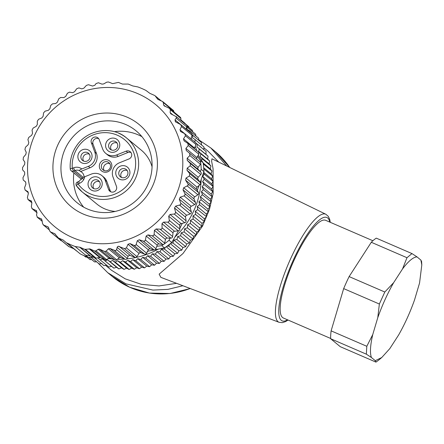 <?xml version="1.0" encoding="UTF-8"?>
<svg xmlns="http://www.w3.org/2000/svg" width="444" height="444" viewBox="0 0 444 444"><rect width="100%" height="100%" fill="white"/><g stroke="black" fill="none" stroke-linecap="round" stroke-linejoin="round"><path stroke-width="0.67" d="M110.09 168.037A4.684 4.529 -50.4 0 0 102.436 163.353A4.684 4.529 -50.4 0 0 103.996 170.49A4.684 4.529 -50.4 0 0 110.09 168.037M109.857 163.714A4.684 4.529 -50.4 0 0 104.19 170.568M121.501 177.467A4.684 4.529 129.6 0 1 127.217 170.552M125.28 168.92A4.684 4.529 -50.4 0 0 120.363 176.784A4.684 4.529 -50.4 0 0 126.84 176.057A4.684 4.529 -50.4 0 0 125.28 168.92M23.205 180.009L25.763 182.123L23.216 180.014L22.96 177.722L24.709 174.237L24.603 172.083L22.555 169.83L22.577 167.521L24.675 164.313L24.825 162.154L23.127 159.601L23.427 157.298L25.83 154.423L26.24 152.286L24.925 149.478L25.497 147.219L28.161 144.705L28.821 142.624L27.916 139.605L28.755 137.424L31.641 135.298L32.54 133.311L32.062 130.131L33.156 128.055L36.203 126.351L37.335 124.475L37.302 121.19L38.634 119.258L41.797 117.987L43.14 116.261L43.562 112.92L45.105 111.155L48.329 110.334L49.867 108.774L50.738 105.439L52.481 103.868L55.711 103.502L57.415 102.137L58.736 98.857L60.645 97.502L63.825 97.591L65.679 96.437L67.433 93.268L69.486 92.152L72.561 92.691L74.531 91.764L76.701 88.761L78.865 87.895L81.79 88.867L83.849 88.184L86.408 85.398L88.473 84.726L92.596 86.053L94.85 85.22L96.098 83.561L98.429 82.762L102.009 84.138L103.741 83.916L106.704 82.19L108.458 81.985L112.626 83.639L118.426 82.418L122.494 84.077L128.288 84.077L132.728 85.936L137.901 86.946A86.019 83.139 129.6 0 1 145.932 90.421L149.828 93.334L154.556 95.432M67.094 243.029L80.231 253.885A86.019 83.139 -50.4 0 0 88.267 257.359L75.13 246.503A86.019 83.139 129.6 0 1 67.094 243.029L73.832 248.818A1.704 1.648 -50.4 0 0 73.493 248.618L68.909 246.636A1.704 1.648 129.6 0 1 68.526 246.403L58.075 237.762M23.216 180.014L25.574 181.923L25.941 184.038L24.564 187.768L25.097 189.999L27.722 191.536L28.349 193.578L27.378 197.502L28.177 199.645L31.025 200.771L31.89 202.719L31.346 206.782L32.218 208.741L36.447 210.639M28.41 192.757L24.953 189.899L28.405 192.735M31.885 202.78L27.878 199.461L31.896 202.714M36.691 210.9L36.158 210.462L37.013 212.72L36.486 214.974L37.413 217.271L41.342 218.853M42.174 221.29L37.063 217.066L42.163 221.195M41.642 219.186L40.992 218.648L41.986 220.063L42.552 223.621L43.556 225.053L48.091 226.934M43.196 224.842L49.29 229.792M48.396 227.261L47.724 226.706L48.685 227.855L49.611 230.819L50.583 231.979L54.651 233.638L58.464 238.006L63.237 240.065M50.205 231.751L61.039 240.62A1.704 1.648 129.6 0 1 60.656 240.387L50.189 231.735M55.345 234.216L54.651 233.638L55.317 234.171M58.425 237.99L68.909 246.636M68.87 235.869A79.204 76.557 129.6 0 1 35.603 133.267A79.204 76.557 129.6 0 1 137.812 93.651A79.204 76.557 129.6 0 1 174.736 197.952A79.204 76.557 129.6 0 1 68.87 235.869M75.13 246.503L80.003 247.264L84.732 249.362L90.01 248.929L94.578 251.004L96.004 250.882L98.157 249.251L99.595 249.139L104.518 251.415L106.183 251.143L108.375 248.773L110.062 248.512L115.518 250.749L116.611 249.622L117.277 246.986L118.282 246.237L124.437 248.618L126.44 247.902L127.994 244.278L130.059 243.595L133.983 245.399L135.414 245.427L136.147 244.539L137.313 240.704L139.283 239.777L143.368 241.142L144.788 241.009L145.416 240.026L146.165 236.03L148.019 234.876L152.203 235.797L153.596 235.498L154.112 234.443L154.429 230.331L156.138 228.965L161.339 229.259L162.082 228.255L161.977 223.693L163.514 222.128L167.743 222.144L169.02 221.545L169.292 220.379L168.703 216.206L170.046 214.474L174.215 214.041L175.408 213.303L175.547 212.104L174.509 207.992L175.641 206.116L180.53 204.773L180.886 203.563L179.304 199.156L180.209 197.164L184.094 195.871L185.065 194.905L184.932 193.689L183.022 189.843L183.683 187.762L188.045 185.448L188.112 184.188L185.609 180.181L186.014 178.044L189.422 175.996L189.721 173.693L187.018 170.313L187.174 168.154L190.271 165.779L190.293 163.464L187.246 160.384L187.135 158.231L189.893 155.572L189.632 153.28L186.275 150.544L185.903 148.429L188.284 145.527L187.751 143.295L184.121 140.931L183.5 138.883L185.47 135.797L184.676 133.655L180.447 131.457M197.075 159.429A1.704 1.648 129.6 0 1 196.936 157.548L198.818 154.234A1.704 1.648 129.6 0 0 198.457 152.126L187.751 143.295M194.4 148.773A1.704 1.648 -50.4 0 1 194.533 148.002L196.004 144.5A1.704 1.648 129.6 0 0 195.554 142.579L184.676 133.655M180.819 131.696L179.953 129.748L181.502 126.518L180.691 124.609L175.269 121.723M181.041 124.836L180.691 124.609M175.624 121.956L174.975 119.869L176.418 117.854L176.24 116.678L170.663 113.747M171.079 114.008L170.135 112.626L170.341 109.707L169.419 108.347L164.086 105.811M169.83 108.602L169.419 108.347M164.496 106.066L163.603 104.973L163.298 102.525L162.421 101.443L157.848 99.367L155.2 95.954L161.15 100.866M162.826 101.698L162.421 101.443M161.799 245.671L164.496 247.896A86.019 83.139 -50.4 0 0 171.739 242.529L169.042 240.298A86.019 83.139 129.6 0 1 163.947 244.194A86.019 83.139 129.6 0 1 161.799 245.671L156.799 246.292L155.949 248.734A1.704 1.648 129.6 0 1 153.902 249.85L150.316 248.895A1.704 1.648 -50.4 0 0 148.346 249.822L146.681 253.241A1.704 1.648 129.6 0 1 144.516 254.101L141.092 252.714A1.704 1.648 -50.4 0 0 139.033 253.402L136.974 256.604A1.704 1.648 129.6 0 1 134.943 257.298L130.253 255.511A1.704 1.648 -50.4 0 0 128.1 256.427L127.217 258.386A1.704 1.648 129.6 0 1 124.997 259.274L120.984 257.542A1.704 1.648 -50.4 0 0 119.275 257.781L116.694 259.829A1.704 1.648 129.6 0 1 114.99 260.067L110.445 258.103A1.704 1.648 -50.4 0 0 108.969 258.186L106.505 259.562A1.704 1.648 129.6 0 1 105.034 259.646L100.716 257.775A1.704 1.648 -50.4 0 0 99.872 257.653L96.026 258.119A1.704 1.648 129.6 0 1 95.177 257.997L90.598 256.016A1.704 1.648 -50.4 0 0 90.221 255.905L85.575 255.134M201.221 169.369L203.918 171.595A86.019 83.139 -50.4 0 0 203.124 162.748L200.427 160.523A86.019 83.139 129.6 0 1 200.749 163.065A86.019 83.139 129.6 0 1 201.221 169.369L200.233 171.545L200.827 172.167A1.704 1.648 129.6 0 1 200.805 174.481L198.207 177.273A1.704 1.648 -50.4 0 0 198.057 179.432L200.255 182.395A1.704 1.648 129.6 0 1 199.955 184.698L197.053 187.163A1.704 1.648 -50.4 0 0 196.642 189.299L198.457 192.524A1.704 1.648 129.6 0 1 197.885 194.783L194.716 196.881A1.704 1.648 -50.4 0 0 194.056 198.962L195.465 202.397A1.704 1.648 129.6 0 1 194.627 204.579L191.242 206.282A1.704 1.648 -50.4 0 0 190.337 208.275L191.32 211.871A1.704 1.648 129.6 0 1 190.226 213.941L186.674 215.235A1.704 1.648 -50.4 0 0 185.542 217.11L186.08 220.812A1.704 1.648 129.6 0 1 184.748 222.744L181.085 223.598A1.704 1.648 -50.4 0 0 179.737 225.324L179.826 229.082A1.704 1.648 129.6 0 1 178.277 230.847L174.553 231.252A1.704 1.648 -50.4 0 0 173.01 232.811L172.644 236.563A1.704 1.648 129.6 0 1 170.901 238.134L170.035 238.123L169.042 240.298M77.539 251.654L73.832 248.818M62.066 241.064L61.039 240.62M162.787 101.665L173.26 110.317A1.704 1.648 129.6 0 1 173.804 111.205L173.993 112.043M169.791 108.569L180.27 117.233A1.704 1.648 129.6 0 1 180.852 118.393L180.969 120.518M175.941 116.361L186.397 125.003A1.704 1.648 129.6 0 1 186.824 126.973L185.953 128.893M181.008 124.808L191.514 133.494A1.704 1.648 129.6 0 1 192.036 135.22L191.003 138.811M199.134 185.392L197.247 190.376M182.306 223.31L179.809 228.432M198.168 155.372L203.124 162.748M203.918 171.595L200.233 182.367M93.162 257.126L88.267 257.359M164.496 247.896L147.214 251.326M178.51 230.802L171.739 242.529M127.134 117.183A53.302 51.521 129.6 0 1 135.242 207.576A53.302 51.521 129.6 0 1 53.13 172.067A53.302 51.521 129.6 0 1 127.134 117.183M83.666 207.154A46.487 44.933 129.6 0 1 75.075 190.543A46.487 44.933 129.6 0 1 73.843 172.938M114.275 131.668A46.487 44.933 129.6 0 1 141.913 136.663M125.674 124.487A46.487 44.933 -50.4 0 0 77.139 132.667A46.487 44.933 -50.4 0 0 62.526 180.175A46.487 44.933 -50.4 0 0 76.901 202.558A46.487 44.933 -50.4 0 0 141.153 195.349A46.487 44.933 -50.4 0 0 136.13 130.886A46.487 44.933 -50.4 0 0 125.674 124.487M197.536 156.488L200.427 160.523M200.233 171.545L198.279 169.503A1.704 1.648 129.6 0 1 198.168 167.349L200.422 164.274A1.704 1.648 -50.4 0 0 200.177 161.993A1.704 1.648 -50.4 0 0 200.166 161.988L189.632 153.28L200.177 161.993M156.799 246.292L157.198 245.149A1.704 1.648 129.6 0 1 159.052 243.995L162.737 244.5A1.704 1.648 -50.4 0 0 164.646 243.146L165.462 239.449A1.704 1.648 129.6 0 1 167.172 238.084L170.035 238.123M102.958 171.761A6.388 6.172 129.6 0 1 101.987 160.928A6.388 6.172 129.6 0 1 111.827 165.185A6.388 6.172 129.6 0 1 102.958 171.761M111.339 149.933A4.684 4.529 129.6 0 1 117.05 143.018M115.118 141.386A4.684 4.529 -50.4 0 0 110.201 149.251A4.684 4.529 -50.4 0 0 116.678 148.524A4.684 4.529 -50.4 0 0 115.118 141.386M83.627 161.083A4.684 4.529 129.6 0 1 89.338 154.173M87.401 152.536A4.684 4.529 -50.4 0 0 82.49 160.406A4.684 4.529 -50.4 0 0 88.961 159.679A4.684 4.529 -50.4 0 0 87.401 152.536M93.789 188.617A4.684 4.529 129.6 0 1 99.5 181.707M97.563 180.07A4.684 4.529 -50.4 0 0 92.652 187.94A4.684 4.529 -50.4 0 0 99.123 187.213A4.684 4.529 -50.4 0 0 97.563 180.07M131.013 152.581A4.257 4.118 -50.4 0 0 127.8 152.547L118.259 156.388A11.072 10.7 129.6 0 1 107.47 154.795L105.789 153.402A11.072 10.7 129.6 0 1 102.653 148.973L99.201 139.627A4.257 4.118 129.6 0 0 92.901 137.834A4.257 4.118 129.6 0 0 91.364 142.779L94.811 152.126A11.072 10.7 129.6 0 1 88.362 166.35L81.824 168.981C80.225 169.641 79.415 170.174 79.382 170.585L80.558 171.562A5.961 5.761 129.6 0 1 83.994 177.073M98.74 138.733A4.257 4.118 -50.4 0 0 93.046 144.172L96.498 153.519A11.072 10.7 129.6 0 1 90.043 167.743L80.558 171.562M79.348 183.394A2.553 0.322 -111.9 0 1 78.899 181.441L77.595 181.968A2.553 0.322 68.1 0 0 78.044 183.921L79.348 183.394A8.519 8.231 -50.4 0 0 84.699 176.768L91.231 174.137A11.072 10.7 129.6 0 1 102.026 175.73L103.707 177.117A11.072 10.7 129.6 0 1 106.843 181.552L110.295 190.898A4.257 4.118 -50.4 0 0 110.756 191.791M102.026 175.73A11.072 10.7 129.6 0 1 105.161 180.159L108.608 189.505L110.295 190.898M127.8 152.547L126.118 151.154A4.257 4.118 129.6 0 1 130.264 151.765A4.257 4.118 129.6 0 1 128.993 158.941L119.453 162.782A11.072 10.7 129.6 0 0 112.998 177.006L116.45 186.352A4.257 4.118 129.6 0 1 109.818 191.214A4.257 4.118 129.6 0 1 108.608 189.505M126.118 151.154L116.578 154.995A11.072 10.7 129.6 0 1 105.789 153.402M81.824 168.981A8.519 8.231 -50.4 0 0 73.599 167.821L72.294 168.343A2.553 0.322 68.1 0 0 73.665 171.101L83.489 179.221M84.699 176.768C83.095 177.428 82.284 177.966 82.251 178.377M125.824 166.178A7.237 6.999 -50.4 0 0 115.773 173.632A7.237 6.999 -50.4 0 0 126.928 178.455A7.237 6.999 -50.4 0 0 125.824 166.178M115.662 138.645A7.237 6.999 -50.4 0 0 105.611 146.098A7.237 6.999 -50.4 0 0 116.766 150.921A7.237 6.999 -50.4 0 0 115.662 138.645M87.951 149.8A7.237 6.999 -50.4 0 0 77.9 157.254A7.237 6.999 -50.4 0 0 89.05 162.077A7.237 6.999 -50.4 0 0 87.951 149.8M98.113 177.334A7.237 6.999 -50.4 0 0 88.062 184.787A7.237 6.999 -50.4 0 0 99.217 189.61A7.237 6.999 -50.4 0 0 98.113 177.334M77.595 181.968A2.553 2.553 0 0 0 76.479 185.836L82.168 191.902A34.921 33.75 -50.4 0 1 76.507 185.864A2.553 0.638 -35.9 0 1 76.479 185.836A2.553 0.638 -35.9 0 1 78.044 183.921A32.362 31.28 -50.4 0 0 129.964 181.89A32.362 31.28 -50.4 0 0 112.088 133.461A32.362 31.28 -50.4 0 0 72.294 168.343A2.553 0.466 175.1 0 0 70.257 168.964C69.603 159.796 72.117 151.493 77.805 144.078C89.788 128.355 113.514 126.34 126.657 138.067A34.921 33.75 -50.4 0 0 118.803 133.261M115.19 211.433A34.921 33.75 129.6 0 1 96.82 204.012L82.168 191.902A34.921 33.75 -50.4 0 0 130.425 186.486A34.921 33.75 -50.4 0 0 126.657 138.067L141.309 150.172A34.921 33.75 129.6 0 1 152.059 166.822M421.595 261.527L420.895 260.095L421.8 264.935L419.558 283.017L414.53 299.95C410.134 312.337 404.85 323.987 398.673 334.904L389.788 348.645L381.762 357.52L375.269 360.678L375.963 362.115L378.504 360.251M411.971 253.579L376.284 238.145A60.467 14.935 113.4 0 0 371.295 242.28L406.981 257.714L402.525 268.942C408.524 261.017 413.364 257.004 417.044 256.91L411.971 253.579L406.981 257.714M420.895 260.095L417.044 256.91M371.295 242.28L349.117 276.59A60.467 14.935 113.4 0 0 343.667 288.6L379.359 304.029L377.783 317.638C382.179 305.25 387.462 293.601 393.639 282.684L384.804 292.019L379.359 304.029M349.117 276.59L384.804 292.019M402.525 268.942L393.639 282.684M343.667 288.6L331.113 330.858A60.467 14.935 113.4 0 0 330.652 338.733L366.344 354.168L371.412 357.492C369.808 353.03 370.252 345.388 372.749 334.571L366.805 346.292L366.344 354.168M331.113 330.858L366.805 346.292M377.783 317.638L372.749 334.571M330.652 338.733L340.276 346.686L375.963 362.115M371.412 357.492L375.269 360.678M372.905 240.742L325.624 220.302A53.23 13.148 113.4 0 0 293.972 260.456A53.23 13.148 113.4 0 0 282.562 317.516A53.23 13.148 113.4 0 0 283.372 318.015L330.647 338.461M198.818 139.849L210.856 147.985L226.679 165.984M182.889 285.736L167.888 289.377L152.919 290.087L125.974 283.86L107.775 272.727L97.93 262.937M176.573 283.333L159.03 285.942L141.447 284.365L125.23 278.854L111.466 270.235L105.555 265.368M203.89 147.758L208.142 151.265L218.759 162.127M330.314 222.327L329.714 219.38L328.283 216.35L325.835 214.247L211.932 158.808L211.616 161.233L213.07 168.742L213.148 193.551L209.435 209.418L202.603 225.974L183 253.518L159.152 274.153L160.839 277.35L279.104 322.316L282.34 322.649L285.542 321.6L288.056 320.041M184.982 123.293L180.941 119.952L185.137 123.693M188.744 126.684L180.958 120.235L188.744 126.684L189.044 127.617M186.946 125.907L192.285 130.32L186.935 125.88M192.285 130.32L192.629 131.702M186.835 126.951L195.582 134.177L186.846 126.923M195.582 134.177L195.909 135.953M198.623 138.239L189.788 130.897L198.623 138.239L198.879 140.36M201.398 142.496L192.574 135.148L201.398 142.496L201.537 144.916M203.896 146.931L195.077 139.577L203.896 146.931L203.885 149.606M206.11 151.521L197.297 144.167L206.11 151.521L205.922 154.323L207.981 156.133L199.267 149.018L207.981 156.133M208.025 156.255L207.664 159.041L209.601 160.983L200.882 153.874L209.601 160.983M209.64 161.111L209.102 163.875L210.911 165.939L202.187 158.83L210.911 165.939M210.944 166.067L210.234 168.798L211.91 170.979L203.269 163.836M203.285 163.964L211.91 170.979M211.932 171.107L211.055 173.793L212.587 176.079L203.846 168.975L212.587 176.079M212.604 176.213L211.56 178.843L212.948 181.224L204.196 174.12L212.948 181.224M212.954 181.357L211.755 183.921L212.981 186.397L204.218 179.287L212.981 186.397M212.976 186.524L211.622 189.016L212.693 191.564L203.924 184.46L212.693 191.564M212.682 191.697L211.178 194.106L212.082 196.72L203.308 189.616L212.082 196.72M212.066 196.853L210.417 199.162L211.155 201.837L202.37 194.727L211.155 201.837M211.128 201.965L209.34 204.173L209.907 206.893L201.115 199.783L209.907 206.893M209.873 207.021L207.959 209.118L208.353 211.871L199.55 204.762L208.353 211.871M208.308 211.999L206.271 213.975L206.493 216.755L197.685 209.64L206.493 216.755M206.443 216.877L204.29 218.726L204.334 221.523L195.521 214.402L204.334 221.523M204.279 221.639L202.014 223.349L201.892 226.151L193.068 219.031L201.892 226.151M201.826 226.268L199.467 227.833L199.167 230.625L190.337 223.499L199.167 230.625M199.095 230.736L196.648 232.157L196.17 234.932L187.335 227.8L196.17 234.932M196.093 235.037L193.567 236.297L192.924 239.044L184.077 231.907L192.924 239.044M192.835 239.144L190.243 240.248L189.427 242.957L180.58 235.814L189.427 242.957M189.338 243.051L186.685 243.989L185.709 246.642L176.851 239.499L185.709 246.642M185.609 246.736L182.911 247.508L181.768 250.1L172.91 242.946L181.768 250.1M181.668 250.183L178.926 250.782L177.633 253.302L168.764 246.148L177.633 253.302M177.522 253.385L174.758 253.813L173.31 256.249L164.441 249.084L173.31 256.249M173.199 256.321L170.418 256.577L168.82 258.924L159.945 251.748L168.82 258.924M168.703 258.985L165.923 259.063L164.186 261.311L155.311 254.129L164.186 261.311M164.069 261.366L161.289 261.266L159.418 263.403L150.538 256.216L159.418 263.403M159.296 263.453L156.538 263.181L154.545 265.201L145.66 258.003L154.545 265.201M154.418 265.24L151.687 264.796L149.573 266.689L140.687 259.485L149.573 266.689M149.445 266.722L146.753 266.1L144.533 267.86L135.642 260.65L144.533 267.86M144.4 267.887L141.758 267.094L139.438 268.714L130.547 261.494L139.438 268.714M139.305 268.731L136.724 267.771L134.31 269.247L125.419 262.016L134.31 269.247M134.177 269.253L131.668 268.132L129.171 269.453L120.28 262.215L129.171 269.453M129.038 269.453L126.607 268.17L124.037 269.336L115.151 262.093L124.037 269.336M123.909 269.33L121.567 267.893L118.931 268.892L110.045 261.638L118.931 268.892M118.803 268.875L116.561 267.294L113.88 268.126L104.995 260.867L113.88 268.126M113.753 268.104L111.616 266.378L108.891 267.044L100.005 259.773L108.891 267.044M106.554 265.185L103.99 265.645L95.11 258.369L103.99 265.645M101.976 263.619L99.201 263.936L91.087 257.226M91.026 257.231L99.201 263.936M96.576 261.816L94.539 261.921L88.972 257.326M88.928 257.326L94.533 261.921M91.719 259.635L90.015 259.612L86.43 256.654M86.358 256.626L90.015 259.612M86.957 257.12L85.659 257.021L83.972 255.627M83.922 255.605L85.659 257.021M94.433 257.675L95.11 258.369M95.232 258.408L96.442 258.069M97.736 257.709L100.005 259.773M100.133 259.807L102.603 258.935L104.995 260.867M111.616 266.378L102.603 258.935M105.123 260.889L107.553 259.851L110.045 261.638M116.561 267.294L107.553 259.851M110.173 261.655L112.554 260.445L115.151 262.093M121.567 267.893L112.554 260.445M115.279 262.099L117.593 260.728L120.28 262.215M126.607 268.17L117.593 260.728M120.413 262.215L122.655 260.689L125.419 262.016M131.668 268.132L122.655 260.689M125.552 262.01L127.711 260.328L130.547 261.494M136.724 267.771L127.711 260.328M130.68 261.477L132.75 259.646L135.642 260.65M141.758 267.094L132.75 259.646M135.775 260.622L137.745 258.652L140.687 259.485M146.753 266.1L137.745 258.652M140.815 259.451L142.674 257.348L145.66 258.003M151.687 264.796L142.674 257.348M145.787 257.964L147.53 255.738L150.538 256.216M156.538 263.181L147.53 255.738M150.66 256.171L152.281 253.824L155.311 254.129M161.289 261.266L152.281 253.824M155.428 254.073L156.91 251.62L159.945 251.748M165.923 259.063L156.91 251.62M160.062 251.687L161.411 249.128L164.441 249.084M170.418 256.577L161.411 249.128M164.552 249.012L165.296 247.358M174.758 253.813L166.2 246.736M166.839 246.287L168.764 246.148M168.875 246.065L169.564 244.267M178.926 250.782L170.318 243.673M170.901 243.207L172.91 242.946M173.01 242.862L173.898 240.06L176.851 239.499M182.911 247.508L173.898 240.06M176.951 239.405L177.678 236.547L180.58 235.814M186.685 243.989L177.678 236.547M180.669 235.72L181.235 232.806L184.077 231.907M190.243 240.248L181.235 232.806M184.166 231.807L184.56 228.854L187.335 227.8M193.567 236.297L184.56 228.854M187.412 227.694L187.634 224.708L190.337 223.499M196.648 232.157L187.634 224.708M190.409 223.388L190.454 220.385L193.068 219.031M199.467 227.833L190.454 220.385M193.134 218.914L193.007 215.906L195.521 214.402M202.014 223.349L193.007 215.906M195.576 214.286L195.277 211.277L197.685 209.64M204.29 218.726L195.277 211.277M197.735 209.518L197.258 206.527L199.55 204.762M206.271 213.975L197.258 206.527M199.595 204.634L198.945 201.67L201.115 199.783M207.959 209.118L198.945 201.67M201.149 199.656L200.327 196.725L202.37 194.727M209.34 204.173L200.327 196.725M202.397 194.6L201.404 191.714L203.308 189.616M210.417 199.162L201.404 191.714M203.324 189.483L202.164 186.658L203.924 184.46M211.178 194.106L202.164 186.658M203.935 184.327L202.614 181.574L204.218 179.287M211.622 189.016L202.614 181.574M204.223 179.16L202.742 176.479L204.196 174.12M211.755 183.921L202.742 176.479M204.19 173.987L203.491 172.883M211.56 178.843L203.674 172.322M211.055 173.793L203.679 167.699M210.234 168.798L203.152 162.942M201.576 160.428L202.187 158.83M202.153 158.702L200.094 156.427L200.882 153.874M209.102 163.875L200.094 156.427M200.843 153.746L198.651 151.598L199.267 149.018M207.664 159.041L198.651 151.598M199.223 148.895L196.908 146.875L197.352 144.283M205.922 154.323L196.908 146.875M197.297 144.167L195.998 143.157M194.872 142.285L195.138 139.694M195.077 139.577L192.546 137.84L192.641 135.259M192.574 135.148L192.097 134.859M189.899 132.157L189.866 131.002M189.788 130.897L187.074 129.465L186.824 126.94M108.375 258.519A80.908 78.2 -50.4 0 0 112.482 258.985M117.416 259.257A80.908 78.2 -50.4 0 0 124.592 259.102M126.84 258.919A80.908 78.2 -50.4 0 0 158.047 249.267M175.058 236.896A80.908 78.2 -50.4 0 0 201.188 179.659M198.39 155.694A80.908 78.2 -50.4 0 0 198.257 155.222M196.864 150.805A80.908 78.2 -50.4 0 0 195.188 146.437M191.908 139.56A80.908 78.2 -50.4 0 0 191.17 138.228M83.272 177.439L74.964 170.574A5.961 5.761 129.6 0 1 79.382 170.585M70.307 169.059A2.553 2.47 -50.4 0 0 73.665 171.101L74.964 170.574A2.553 0.322 68.1 0 1 73.599 167.821M180.786 203.169L191.32 211.871M179.304 199.156L190.337 208.275M180.209 197.164L191.242 206.282M194.627 204.579L184.094 195.871M195.465 202.397L184.932 193.689M179.692 205.239L190.226 213.941M194.056 198.962L183.022 189.843M194.716 196.881L183.683 187.762M197.885 194.783L187.351 186.075M198.457 192.524L187.923 183.816M196.642 189.299L185.609 180.181M197.053 187.163L186.014 178.044M199.955 184.698L189.422 175.996M200.255 182.395L189.721 173.693M198.057 179.432L187.018 170.313M198.207 177.273L187.174 168.154M200.805 174.481L190.271 165.779M200.827 172.167L190.293 163.464M198.279 169.503L187.246 160.384M198.168 167.349L187.135 158.231M200.422 164.274L189.893 155.572M196.936 157.548L185.903 148.429M198.818 154.234L188.284 145.527M194.533 148.002L183.5 138.883M196.004 144.5L185.47 135.797M184.693 133.666L179.953 129.748M192.036 135.22L181.502 126.518M28.005 191.764L27.722 191.536M31.58 201.232L31.025 200.771M37.019 212.704L32.218 208.741M175.641 206.116L186.674 215.235M174.509 207.992L185.542 217.11M175.547 212.104L186.08 220.812M174.215 214.041L184.748 222.744M170.046 214.474L181.085 223.598M168.703 216.206L179.737 225.324M169.292 220.379L179.826 229.082M167.743 222.144L178.277 230.847M163.514 222.128L174.553 231.252M161.977 223.693L173.01 232.811M162.11 227.861L172.644 236.563M160.373 229.431L170.901 238.134M156.138 228.965L167.172 238.084M154.429 230.331L165.462 239.449M154.112 234.443L164.646 243.146M152.203 235.797L162.737 244.5M148.019 234.876L159.052 243.995M146.165 236.03L157.198 245.149M145.416 240.026L155.949 248.734M143.368 241.142L153.902 249.85M139.283 239.777L150.316 248.895M137.313 240.704L148.346 249.822M136.147 244.539L146.681 253.241M133.983 245.399L144.516 254.101M130.059 243.595L141.092 252.714M127.994 244.278L139.033 253.402M126.44 247.902L136.974 256.604M124.437 248.618L134.943 257.298M84.732 249.362L95.177 257.997M96.026 258.119L85.564 249.473M94.578 251.004L105.034 259.646M106.505 259.562L96.004 250.882M104.518 251.415L114.99 260.067M116.694 259.829L106.183 251.143M114.508 250.61L124.997 259.274M127.217 258.386L116.611 249.622M90.221 255.905L79.626 247.153M80.003 247.264L90.598 256.016M99.872 257.653L89.166 248.812M100.716 257.775L90.01 248.929M108.969 258.186L98.157 249.251M110.445 258.103L99.595 249.139M119.275 257.781L108.375 248.773M120.984 257.542L110.062 248.512M128.1 256.427L117.138 247.369M130.253 255.511L119.186 246.365M73.493 248.618L62.904 239.865M163.298 102.525L173.804 111.205M170.341 109.707L180.852 118.393M176.224 118.209L186.824 126.973M163.603 104.973L165.468 106.516M170.135 112.626L172.76 114.796M174.975 119.869L180.741 124.636M105.161 180.159L106.843 181.552M116.578 154.995L118.259 156.388M93.046 144.172L91.364 142.779M94.811 152.126L96.498 153.519M88.362 166.35L90.043 167.743M329.798 222.105A56.321 13.908 113.4 0 0 293.362 259.956A56.321 13.908 113.4 0 0 287.54 319.819M325.835 214.247A58.874 14.541 113.4 0 0 290.681 258.597A58.874 14.541 113.4 0 0 279.104 322.316M190.154 288.495A80.908 78.2 129.6 0 1 112.321 276.484L107.775 272.727M229.759 167.482L215.401 151.743A80.908 78.2 129.6 0 1 229.737 167.471M81.591 179.337L71.173 170.735A2.553 2.553 0 0 1 70.246 168.82M31.89 208.53L37.002 212.754M43.162 224.814L49.323 229.903M154.934 95.66L161.327 100.949M82.301 178.066L78.899 181.441M421.595 261.388L421.8 264.935M381.762 357.52L378.482 360.267M190.304 288.556L170.063 293.512L149.389 293.073L129.698 287.268L112.321 276.484M215.401 151.743L210.856 147.985"/></g></svg>
